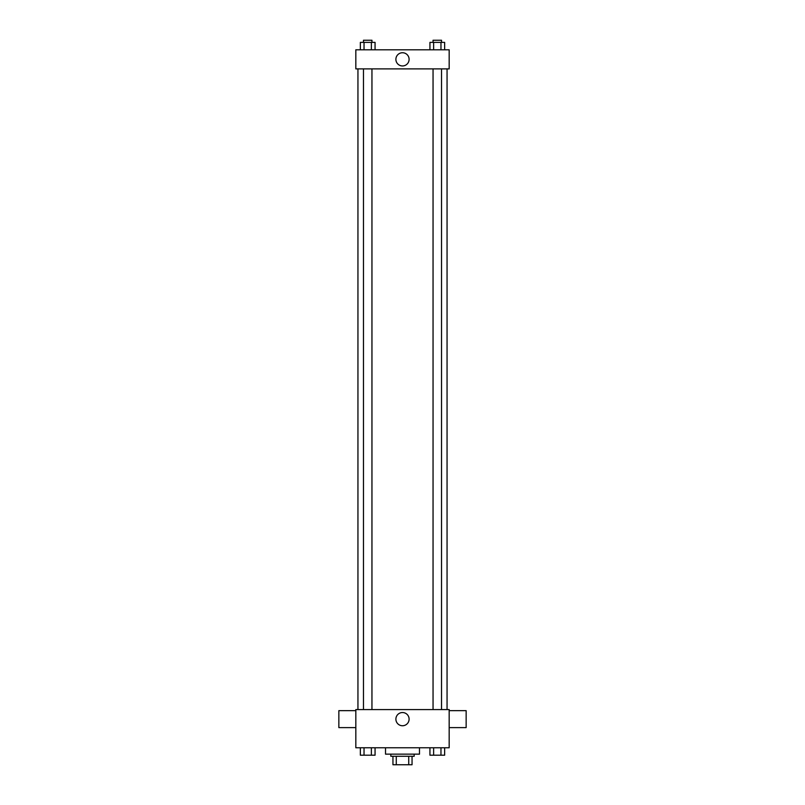 <?xml version="1.0" encoding="UTF-8"?>
<svg xmlns="http://www.w3.org/2000/svg" width="805" height="805" viewBox="0 0 805 805"><rect width="100%" height="100%" fill="white"/><g stroke="black" fill="none" stroke-linecap="round" stroke-linejoin="round"><path stroke-width="1.21" d="M408.729 756.267L408.729 764.75L392.951 764.75L392.951 756.267M408.729 764.75L412.049 764.75L412.049 756.267L412.049 764.75M414.173 754.144L414.173 756.267L390.827 756.267L390.827 754.144M396.271 756.267L396.271 764.75M385.525 747.775L385.525 754.144L419.475 754.144L419.475 747.775M449.17 747.775L355.83 747.775L355.83 709.587L449.17 709.587L449.17 747.775M409.101 719.137A6.601 6.601 0 0 1 399.2 724.862A6.601 6.601 0 0 1 399.2 713.421A6.601 6.601 0 0 1 409.101 719.137M449.17 727.619L466.145 727.619L466.145 710.654L449.17 710.654M355.83 710.654L338.855 710.654L338.855 727.619L355.83 727.619M447.057 68.888L447.057 709.587M433.05 709.587L433.05 68.888M371.95 68.888L371.95 709.587M449.17 68.888L355.83 68.888L355.83 49.799L449.17 49.799L449.17 68.888M409.101 59.349A6.601 6.601 0 0 1 399.2 65.064A6.601 6.601 0 0 1 399.2 53.623A6.601 6.601 0 0 1 409.101 59.349M444.642 49.799L444.642 42.373L429.94 42.373L429.94 49.799M440.969 42.373L440.969 49.799M433.623 42.373L433.623 49.799M433.05 42.373L433.05 40.25L441.532 40.25L441.532 42.373M375.06 49.799L375.06 42.373L360.358 42.373L360.358 49.799M371.377 42.373L371.377 49.799M364.031 42.373L364.031 49.799M363.468 42.373L363.468 40.25L371.95 40.25L371.95 42.373M444.642 747.775L444.642 755.201L429.94 755.201L429.94 747.775M440.969 747.775L440.969 755.201M433.623 747.775L433.623 755.201M441.532 755.201L433.05 755.201M375.06 747.775L375.06 755.201L360.358 755.201L360.358 747.775M371.377 747.775L371.377 755.201M364.031 747.775L364.031 755.201M371.95 755.201L363.468 755.201M357.943 68.888L357.943 709.587M441.532 709.587L441.532 68.888M363.468 68.888L363.468 709.587"/></g></svg>

